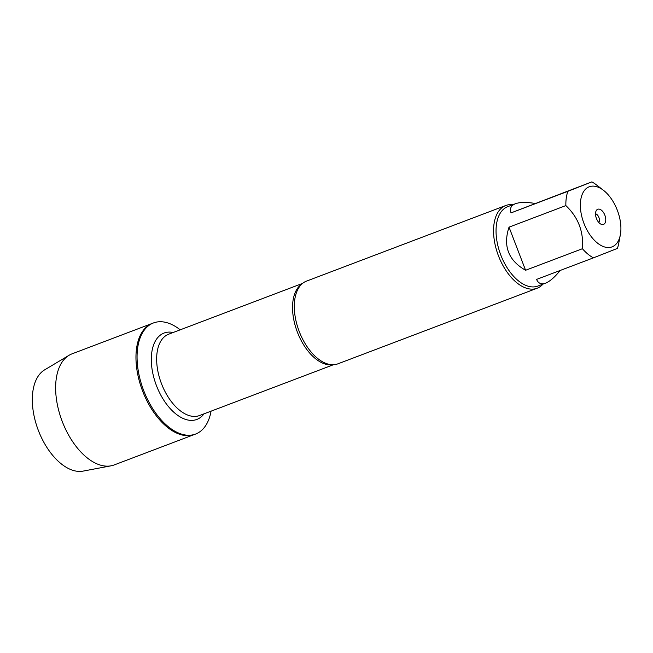 <?xml version="1.0" encoding="UTF-8"?>
<svg xmlns="http://www.w3.org/2000/svg" width="653" height="653" viewBox="0 0 653 653"><rect width="100%" height="100%" fill="white"/><g stroke="black" fill="none" stroke-linecap="round" stroke-linejoin="round"><path stroke-width="0.98" d="M211.066 411.161A59.407 33.132 -110.8 0 1 195.827 433.959A59.407 33.132 -110.8 0 1 195.614 434.041A59.407 33.132 -110.8 0 1 143.562 390.249A59.407 33.132 -110.8 0 1 153.463 322.949A59.407 33.132 -110.8 0 1 180.204 329.822M111.026 465.826A59.407 33.132 -110.8 0 1 62.125 421.144A59.407 33.132 -110.8 0 1 69.087 355.273L44.633 369.867A54.411 30.348 -110.8 0 0 38.266 430.196A54.411 30.348 -110.8 0 0 83.053 471.115L111.026 465.826A59.407 33.132 -110.8 0 0 114.185 464.936L194.512 434.457A59.407 33.132 -110.8 0 1 142.534 390.861A59.407 33.132 -110.8 0 1 152.149 323.455A59.407 33.132 -110.8 0 1 152.361 323.366A59.407 33.132 69.2 0 0 142.46 390.665A59.407 33.132 69.2 0 0 194.512 434.457A59.407 33.132 69.2 0 0 194.725 434.376M542.978 284.128A44.233 24.675 -110.8 0 1 537.305 288.169A44.233 24.675 -110.8 0 1 537.15 288.234A44.233 24.675 -110.8 0 1 498.386 255.625A44.233 24.675 -110.8 0 1 505.765 205.515L306.502 281.116A44.233 24.675 69.2 0 0 306.347 281.174A44.233 24.675 69.2 0 0 299.05 287.336A44.233 24.675 69.2 0 0 299.131 331.226A44.233 24.675 69.2 0 0 328.19 364.121A44.233 24.675 69.2 0 0 337.887 363.835A44.233 24.675 69.2 0 0 338.05 363.77M505.765 205.515A44.233 24.675 -110.8 0 1 512.85 204.716M598.825 222.493A4.914 2.743 69.2 0 0 598.907 217.49A4.914 2.743 69.2 0 0 595.528 213.8M603.552 224.403A8.114 4.522 -110.8 0 1 601.65 224.444A8.114 4.522 -110.8 0 1 596.409 218.437A8.114 4.522 -110.8 0 1 596.352 210.462A8.114 4.522 -110.8 0 1 604.205 213.735A8.114 4.522 -110.8 0 1 603.552 224.403M589.12 186.823A32.144 17.925 69.2 0 0 587.912 231.644A32.144 17.925 69.2 0 0 619.379 238.435A32.144 17.925 69.2 0 0 620.35 234.811A32.144 17.925 69.2 0 0 603.462 190.301A32.144 17.925 69.2 0 0 589.12 186.823M509.03 227.154C502.843 246.034 508.369 260.408 525.583 270.277L509.03 227.154L565.857 205.589C578.248 217.351 583.766 231.725 582.419 248.72A42.469 23.688 69.2 0 0 593.414 257.862L617.387 248.418A42.469 23.688 69.2 0 0 618.669 243.626L620.35 234.811M525.583 270.277L582.419 248.72M593.414 257.862L536.578 279.419C538.333 283.451 541.329 284.692 545.557 283.149C549.842 281.459 554.707 277.239 560.16 270.473M603.462 190.301L596.352 184.815A42.469 23.688 69.2 0 0 591.847 181.885L567.873 191.321A42.469 23.688 69.2 0 0 565.857 205.589M535.019 203.442C526.375 202.03 519.845 202.128 515.429 203.736L515.274 203.801C511.005 205.548 509.593 208.576 511.038 212.886L591.847 181.885M511.038 212.886L567.873 191.321M538.048 285.998A42.469 23.688 -110.8 0 1 537.892 286.055A42.469 23.688 -110.8 0 1 500.737 254.89A42.469 23.688 -110.8 0 1 507.61 206.707A42.469 23.688 -110.8 0 1 507.765 206.65L515.429 203.736M69.087 355.273A59.407 33.132 -110.8 0 1 71.822 353.926A59.407 33.132 -110.8 0 1 72.034 353.844L153.463 322.949M332.426 364.741A43.498 24.259 -110.8 0 1 297.295 331.92A43.498 24.259 -110.8 0 1 301.808 284.055M302.568 283.394L168.662 334.205A43.498 24.259 69.2 0 0 161.405 383.474A43.498 24.259 69.2 0 0 199.516 415.545A43.498 24.259 69.2 0 0 199.679 415.479M204.005 413.839A46.2 25.769 -110.8 0 1 197.01 419.381A46.2 25.769 -110.8 0 1 153.953 378.022A46.2 25.769 -110.8 0 1 173.143 332.499M194.512 434.457L195.614 434.041M333.43 364.733L199.516 415.545M337.887 363.835L537.15 288.234M537.892 286.055L545.557 283.149"/></g></svg>
